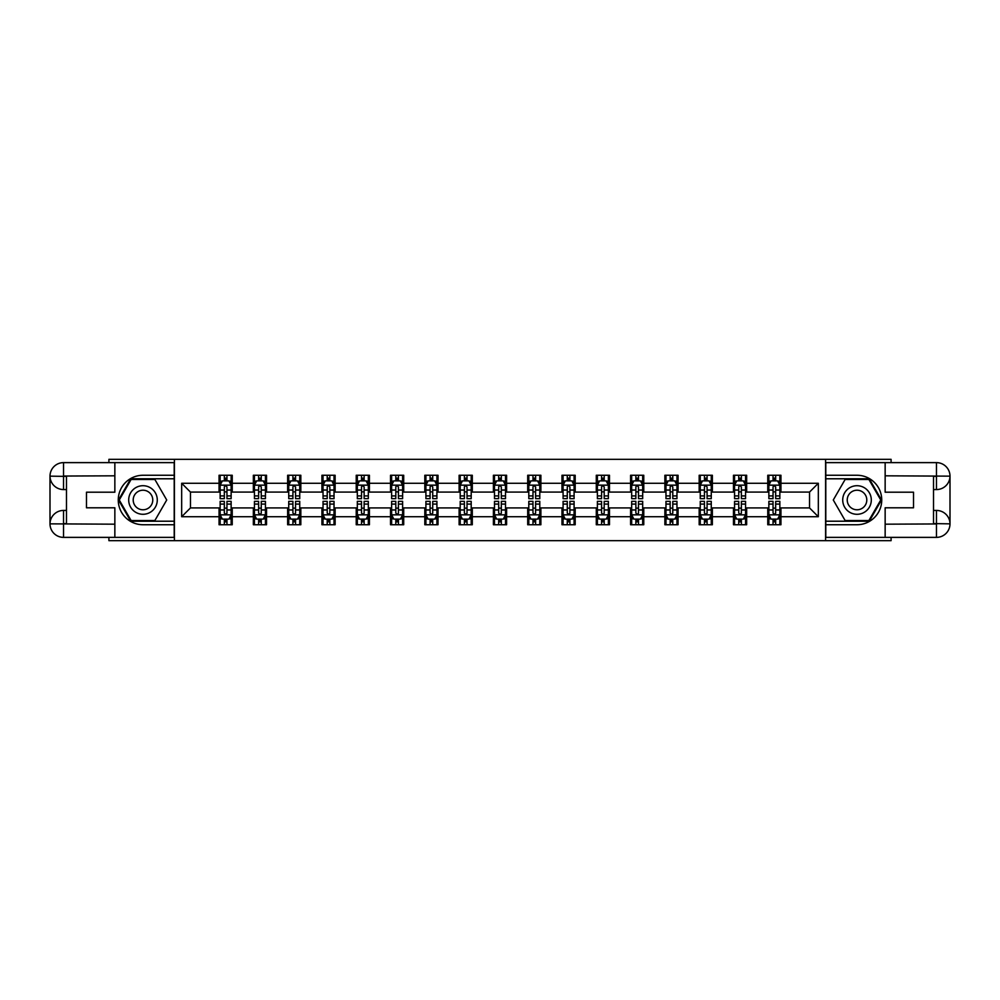 <?xml version="1.0" encoding="UTF-8"?>
<svg xmlns="http://www.w3.org/2000/svg" width="1000" height="1000" viewBox="0 0 1000 1000"><rect width="100%" height="100%" fill="white"/><g stroke="black" fill="none" stroke-linecap="round" stroke-linejoin="round"><path stroke-width="1.5" d="M108.912 537.375L108.912 540.675L891.087 540.675L891.087 537.375M891.087 462.625L891.087 459.325L825.575 459.325L825.575 540.675M825.575 459.325L108.912 459.325L108.912 462.625M174.425 540.675L174.425 459.325M780.95 483.288L780.95 475.262L767.763 475.262L767.763 483.288L746.65 483.288L746.65 475.262L733.462 475.262L733.462 483.288L712.362 483.288L712.362 475.262L699.175 475.262L699.175 483.288L678.062 483.288L678.062 475.262L664.875 475.262L664.875 483.288L643.775 483.288L643.775 475.262L630.588 475.262L630.588 483.288L609.475 483.288L609.475 475.262L596.287 475.262L596.287 483.288L575.188 483.288L575.188 475.262L561.987 475.262L561.987 483.288L540.887 483.288L540.887 475.262L527.7 475.262L527.7 483.288L506.6 483.288L506.6 475.262L493.4 475.262L493.4 483.288L472.3 483.288L472.3 475.262L459.113 475.262L459.113 483.288L438.013 483.288L438.013 475.262L424.812 475.262L424.812 483.288L403.713 483.288L403.713 475.262L390.525 475.262L390.525 483.288L369.412 483.288L369.412 475.262L356.225 475.262L356.225 483.288L335.125 483.288L335.125 475.262L321.938 475.262L321.938 483.288L300.825 483.288L300.825 475.262L287.638 475.262L287.638 483.288L266.537 483.288L266.537 475.262L253.35 475.262L253.35 483.288L232.237 483.288L232.237 475.262L219.05 475.262L219.05 483.288L181.675 483.288L181.675 516.712L190.475 507.912L219.05 507.912L219.05 524.738L232.237 524.738L232.237 507.912L253.35 507.912L253.35 524.738L266.537 524.738L266.537 507.912L287.638 507.912L287.638 524.738L300.825 524.738L300.825 507.912L321.938 507.912L321.938 524.738L335.125 524.738L335.125 507.912L356.225 507.912L356.225 524.738L369.412 524.738L369.412 507.912L390.525 507.912L390.525 524.738L403.713 524.738L403.713 507.912L424.812 507.912L424.812 524.738L438.013 524.738L438.013 507.912L459.113 507.912L459.113 524.738L472.3 524.738L472.3 507.912L493.4 507.912L493.4 524.738L506.6 524.738L506.6 507.912L527.7 507.912L527.7 524.738L540.887 524.738L540.887 507.912L561.987 507.912L561.987 524.738L575.188 524.738L575.188 507.912L596.287 507.912L596.287 524.738L609.475 524.738L609.475 507.912L630.588 507.912L630.588 524.738L643.775 524.738L643.775 507.912L664.875 507.912L664.875 524.738L678.062 524.738L678.062 507.912L699.175 507.912L699.175 524.738L712.362 524.738L712.362 507.912L733.462 507.912L733.462 524.738L746.65 524.738L746.65 507.912L767.763 507.912L767.763 524.738L780.95 524.738L780.95 507.912L809.525 507.912L809.525 492.088L780.95 492.088L780.95 483.288L818.325 483.288L818.325 516.712L780.95 516.712M767.763 516.712L746.65 516.712M733.462 516.712L712.362 516.712M699.175 516.712L678.062 516.712M664.875 516.712L643.775 516.712M630.588 516.712L609.475 516.712M596.287 516.712L575.188 516.712M561.987 516.712L540.887 516.712M527.7 516.712L506.6 516.712M493.4 516.712L472.3 516.712M459.113 516.712L438.013 516.712M424.812 516.712L403.713 516.712M390.525 516.712L369.412 516.712M356.225 516.712L335.125 516.712M321.938 516.712L300.825 516.712M287.638 516.712L266.537 516.712M253.35 516.712L232.237 516.712M219.05 516.712L181.675 516.712M767.763 483.288L767.763 492.088L746.65 492.088L746.65 483.288M733.462 483.288L733.462 492.088L712.362 492.088L712.362 483.288M699.175 483.288L699.175 492.088L678.062 492.088L678.062 483.288M664.875 483.288L664.875 492.088L643.775 492.088L643.775 483.288M630.588 483.288L630.588 492.088L609.475 492.088L609.475 483.288M596.287 483.288L596.287 492.088L575.188 492.088L575.188 483.288M561.987 483.288L561.987 492.088L540.887 492.088L540.887 483.288M527.7 483.288L527.7 492.088L506.6 492.088L506.6 483.288M493.4 483.288L493.4 492.088L472.3 492.088L472.3 483.288M459.113 483.288L459.113 492.088L438.013 492.088L438.013 483.288M424.812 483.288L424.812 492.088L403.713 492.088L403.713 483.288M390.525 483.288L390.525 492.088L369.412 492.088L369.412 483.288M356.225 483.288L356.225 492.088L335.125 492.088L335.125 483.288M321.938 483.288L321.938 492.088L300.825 492.088L300.825 483.288M287.638 483.288L287.638 492.088L266.537 492.088L266.537 483.288M253.35 483.288L253.35 492.088L232.237 492.088L232.237 483.288M219.05 483.288L219.05 492.088L190.475 492.088L181.675 483.288M190.475 492.088L190.475 507.912M818.325 516.712L809.525 507.912M809.525 492.088L818.325 483.288M219.05 480.763L220.15 480.763M224.325 480.763L226.962 480.763M231.137 480.763L232.237 480.763M219.05 491.863L220.15 491.863M224.325 491.863L226.962 491.863M231.137 491.863L232.237 491.863M219.05 508.137L220.15 508.137M224.325 508.137L226.962 508.137M231.137 508.137L232.237 508.137M219.05 519.237L220.15 519.237M224.325 519.237L226.962 519.237M231.137 519.237L232.237 519.237M253.35 508.137L254.45 508.137M258.625 508.137L261.262 508.137M265.438 508.137L266.537 508.137M253.35 519.237L254.45 519.237M258.625 519.237L261.262 519.237M265.438 519.237L266.537 519.237M253.35 480.763L254.45 480.763M258.625 480.763L261.262 480.763M265.438 480.763L266.537 480.763M253.35 491.863L254.45 491.863M258.625 491.863L261.262 491.863M265.438 491.863L266.537 491.863M287.638 508.137L288.738 508.137M292.913 508.137L295.55 508.137M299.738 508.137L300.825 508.137M287.638 519.237L288.738 519.237M292.913 519.237L295.55 519.237M299.738 519.237L300.825 519.237M287.638 480.763L288.738 480.763M292.913 480.763L295.55 480.763M299.738 480.763L300.825 480.763M287.638 491.863L288.738 491.863M292.913 491.863L295.55 491.863M299.738 491.863L300.825 491.863M321.938 508.137L323.038 508.137M327.212 508.137L329.85 508.137M334.025 508.137L335.125 508.137M321.938 519.237L323.038 519.237M327.212 519.237L329.85 519.237M334.025 519.237L335.125 519.237M321.938 480.763L323.038 480.763M327.212 480.763L329.85 480.763M334.025 480.763L335.125 480.763M321.938 491.863L323.038 491.863M327.212 491.863L329.85 491.863M334.025 491.863L335.125 491.863M356.225 508.137L357.325 508.137M361.5 508.137L364.137 508.137M368.325 508.137L369.412 508.137M356.225 519.237L357.325 519.237M361.5 519.237L364.137 519.237M368.325 519.237L369.412 519.237M356.225 480.763L357.325 480.763M361.5 480.763L364.137 480.763M368.325 480.763L369.412 480.763M356.225 491.863L357.325 491.863M361.5 491.863L364.137 491.863M368.325 491.863L369.412 491.863M390.525 508.137L391.625 508.137M395.8 508.137L398.438 508.137M402.612 508.137L403.713 508.137M390.525 519.237L391.625 519.237M395.8 519.237L398.438 519.237M402.612 519.237L403.713 519.237M390.525 480.763L391.625 480.763M395.8 480.763L398.438 480.763M402.612 480.763L403.713 480.763M390.525 491.863L391.625 491.863M395.8 491.863L398.438 491.863M402.612 491.863L403.713 491.863M424.812 508.137L425.913 508.137M430.087 508.137L432.725 508.137M436.912 508.137L438.013 508.137M424.812 519.237L425.913 519.237M430.087 519.237L432.725 519.237M436.912 519.237L438.013 519.237M424.812 480.763L425.913 480.763M430.087 480.763L432.725 480.763M436.912 480.763L438.013 480.763M424.812 491.863L425.913 491.863M430.087 491.863L432.725 491.863M436.912 491.863L438.013 491.863M459.113 508.137L460.213 508.137M464.387 508.137L467.025 508.137M471.2 508.137L472.3 508.137M459.113 519.237L460.213 519.237M464.387 519.237L467.025 519.237M471.2 519.237L472.3 519.237M459.113 480.763L460.213 480.763M464.387 480.763L467.025 480.763M471.2 480.763L472.3 480.763M459.113 491.863L460.213 491.863M464.387 491.863L467.025 491.863M471.2 491.863L472.3 491.863M493.4 508.137L494.5 508.137M498.675 508.137L501.325 508.137M505.5 508.137L506.6 508.137M493.4 519.237L494.5 519.237M498.675 519.237L501.325 519.237M505.5 519.237L506.6 519.237M493.4 480.763L494.5 480.763M498.675 480.763L501.325 480.763M505.5 480.763L506.6 480.763M493.4 491.863L494.5 491.863M498.675 491.863L501.325 491.863M505.5 491.863L506.6 491.863M527.7 508.137L528.8 508.137M532.975 508.137L535.612 508.137M539.788 508.137L540.887 508.137M527.7 519.237L528.8 519.237M532.975 519.237L535.612 519.237M539.788 519.237L540.887 519.237M527.7 480.763L528.8 480.763M532.975 480.763L535.612 480.763M539.788 480.763L540.887 480.763M527.7 491.863L528.8 491.863M532.975 491.863L535.612 491.863M539.788 491.863L540.887 491.863M561.987 508.137L563.088 508.137M567.275 508.137L569.913 508.137M574.087 508.137L575.188 508.137M561.987 519.237L563.088 519.237M567.275 519.237L569.913 519.237M574.087 519.237L575.188 519.237M561.987 480.763L563.088 480.763M567.275 480.763L569.913 480.763M574.087 480.763L575.188 480.763M561.987 491.863L563.088 491.863M567.275 491.863L569.913 491.863M574.087 491.863L575.188 491.863M596.287 508.137L597.388 508.137M601.562 508.137L604.2 508.137M608.375 508.137L609.475 508.137M596.287 519.237L597.388 519.237M601.562 519.237L604.2 519.237M608.375 519.237L609.475 519.237M596.287 480.763L597.388 480.763M601.562 480.763L604.2 480.763M608.375 480.763L609.475 480.763M596.287 491.863L597.388 491.863M601.562 491.863L604.2 491.863M608.375 491.863L609.475 491.863M630.588 508.137L631.675 508.137M635.862 508.137L638.5 508.137M642.675 508.137L643.775 508.137M630.588 519.237L631.675 519.237M635.862 519.237L638.5 519.237M642.675 519.237L643.775 519.237M630.588 480.763L631.675 480.763M635.862 480.763L638.5 480.763M642.675 480.763L643.775 480.763M630.588 491.863L631.675 491.863M635.862 491.863L638.5 491.863M642.675 491.863L643.775 491.863M664.875 508.137L665.975 508.137M670.15 508.137L672.788 508.137M676.963 508.137L678.062 508.137M664.875 519.237L665.975 519.237M670.15 519.237L672.788 519.237M676.963 519.237L678.062 519.237M664.875 480.763L665.975 480.763M670.15 480.763L672.788 480.763M676.963 480.763L678.062 480.763M664.875 491.863L665.975 491.863M670.15 491.863L672.788 491.863M676.963 491.863L678.062 491.863M699.175 508.137L700.263 508.137M704.45 508.137L707.087 508.137M711.263 508.137L712.362 508.137M699.175 519.237L700.263 519.237M704.45 519.237L707.087 519.237M711.263 519.237L712.362 519.237M699.175 480.763L700.263 480.763M704.45 480.763L707.087 480.763M711.263 480.763L712.362 480.763M699.175 491.863L700.263 491.863M704.45 491.863L707.087 491.863M711.263 491.863L712.362 491.863M733.462 508.137L734.562 508.137M738.737 508.137L741.375 508.137M745.55 508.137L746.65 508.137M733.462 519.237L734.562 519.237M738.737 519.237L741.375 519.237M745.55 519.237L746.65 519.237M733.462 480.763L734.562 480.763M738.737 480.763L741.375 480.763M745.55 480.763L746.65 480.763M733.462 491.863L734.562 491.863M738.737 491.863L741.375 491.863M745.55 491.863L746.65 491.863M767.763 508.137L768.863 508.137M773.037 508.137L775.675 508.137M779.85 508.137L780.95 508.137M767.763 519.237L768.863 519.237M773.037 519.237L775.675 519.237M779.85 519.237L780.95 519.237M767.763 480.763L768.863 480.763M773.037 480.763L775.675 480.763M779.85 480.763L780.95 480.763M767.763 491.863L768.863 491.863M773.037 491.863L775.675 491.863M779.85 491.863L780.95 491.863M226.962 478.125L224.325 478.125M231.137 495.925L226.962 495.925L226.962 498.675L231.137 498.675L231.137 485.275L228.95 480.875L222.35 480.875L220.15 485.275L220.15 498.675L224.325 498.675L224.325 495.925L220.15 495.925M220.15 485.275L220.15 475.262M231.137 485.275L231.137 475.262M224.325 480.875L224.325 475.262M226.962 475.262L226.962 480.875M226.962 495.925L226.962 486.925L225.512 485.613L224.338 486.737L224.325 495.925M224.325 521.875L226.962 521.875M220.15 504.075L224.325 504.075L224.325 501.325L220.15 501.325L220.15 514.725L222.35 519.125L228.95 519.125L231.137 514.725L231.137 501.325L226.962 501.325L226.962 504.075L231.137 504.075M231.137 514.725L231.137 524.738M220.15 514.725L220.15 524.738M226.962 519.125L226.962 524.738M224.325 524.738L224.325 519.125M224.325 504.075L224.325 513.075L225.787 514.388L226.95 513.263L226.962 504.075M150.137 487.625A14.287 14.287 0 0 0 130.612 492.85A14.287 14.287 0 0 0 135.85 512.375A14.287 14.287 0 0 0 155.363 507.15A14.287 14.287 0 0 0 150.137 487.625M147.875 491.525A9.787 9.787 0 0 0 134.512 495.112A9.787 9.787 0 0 0 138.1 508.475A9.787 9.787 0 0 0 151.463 504.888A9.787 9.787 0 0 0 147.875 491.525M154.863 520.55L131.125 520.55L119.25 500L131.125 479.45L154.863 479.45L166.725 500L154.863 520.55M864.15 487.625A14.287 14.287 0 0 0 844.638 492.85A14.287 14.287 0 0 0 849.862 512.375A14.287 14.287 0 0 0 869.388 507.15A14.287 14.287 0 0 0 864.15 487.625M861.9 491.525A9.787 9.787 0 0 0 848.538 495.112A9.787 9.787 0 0 0 852.125 508.475A9.787 9.787 0 0 0 865.487 504.888A9.787 9.787 0 0 0 861.9 491.525M868.875 520.55L845.138 520.55L833.275 500L845.138 479.45L868.875 479.45L880.75 500L868.875 520.55M66.487 489.562L63.525 489.562A13.525 13.525 0 0 1 50 476.15A13.525 13.525 0 0 1 63.525 462.625L174.2 462.625L174.2 475.262L142.988 475.262A24.737 24.737 0 0 0 118.263 500A24.737 24.737 0 0 0 142.988 524.738L174.2 524.738L174.2 537.375L63.525 537.375A13.525 13.525 0 0 1 50 523.85A13.525 13.525 0 0 1 63.525 510.438L66.487 510.438M174.2 524.738L174.2 475.262M114.85 462.625L114.85 492.2L86.487 492.2L86.487 507.8L114.85 507.8L114.85 537.375M63.525 489.562A13.525 13.525 0 0 1 50 476.15L63.525 476.362L63.525 489.562A13.525 13.525 0 0 1 50 476.15L50 523.85L114.85 524.188M63.525 524.188L63.525 537.375A13.525 13.525 0 0 1 50 523.85A13.525 13.525 0 0 1 63.525 510.438L63.525 523.638L66.487 523.638L66.487 476.362L63.525 476.362M174.2 478.787L130.738 478.787L118.5 500L130.738 521.213L174.2 521.213M933.512 510.438L936.475 510.438A13.525 13.525 0 0 1 950 523.85A13.525 13.525 0 0 1 936.475 537.375L825.8 537.375L825.8 524.738L857.013 524.738A24.737 24.737 0 0 0 881.737 500A24.737 24.737 0 0 0 857.013 475.262L825.8 475.262L825.8 462.625L936.475 462.625A13.525 13.525 0 0 1 950 476.15A13.525 13.525 0 0 1 936.475 489.562L933.512 489.562M825.8 475.262L825.8 524.738M885.15 537.375L885.15 507.8L913.512 507.8L913.512 492.2L885.15 492.2L885.15 462.625M936.475 510.438A13.525 13.525 0 0 1 950 523.85L936.475 523.638L936.475 510.438A13.525 13.525 0 0 1 950 523.85L950 476.15L885.15 475.812M936.475 475.812L936.475 462.625A13.525 13.525 0 0 1 950 476.15A13.525 13.525 0 0 1 936.475 489.562L936.475 476.362L933.512 476.362L933.512 523.638L936.475 523.638M825.8 521.213L869.262 521.213L881.5 500L869.262 478.787L825.8 478.787M261.262 478.125L258.625 478.125M265.438 495.925L261.262 495.925L261.262 498.675L265.438 498.675L265.438 485.275L263.238 480.875L256.65 480.875L254.45 485.275L254.45 498.675L258.625 498.675L258.625 495.925L254.45 495.925M254.45 485.275L254.45 475.262M265.438 485.275L265.438 475.262M258.625 480.875L258.625 475.262M261.262 475.262L261.262 480.875M261.262 495.925L261.262 486.925L259.8 485.613L258.637 486.737L258.625 495.925M295.55 478.125L292.913 478.125M299.738 495.925L295.55 495.925L295.55 498.675L299.738 498.675L299.738 485.275L297.538 480.875L290.938 480.875L288.738 485.275L288.738 498.675L292.913 498.675L292.913 495.925L288.738 495.925M288.738 485.275L288.738 475.262M299.738 485.275L299.738 475.262M292.913 480.875L292.913 475.262M295.55 475.262L295.55 480.875M295.55 495.925L295.55 486.925L294.1 485.613L292.925 486.737L292.913 495.925M258.625 521.875L261.262 521.875M254.45 504.075L258.625 504.075L258.625 501.325L254.45 501.325L254.45 514.725L256.65 519.125L263.238 519.125L265.438 514.725L265.438 501.325L261.262 501.325L261.262 504.075L265.438 504.075M265.438 514.725L265.438 524.738M254.45 514.725L254.45 524.738M261.262 519.125L261.262 524.738M258.625 524.738L258.625 519.125M258.625 504.075L258.625 513.075L260.075 514.388L261.25 513.263L261.262 504.075M292.913 521.875L295.55 521.875M288.738 504.075L292.913 504.075L292.913 501.325L288.738 501.325L288.738 514.725L290.938 519.125L297.538 519.125L299.738 514.725L299.738 501.325L295.55 501.325L295.55 504.075L299.738 504.075M299.738 514.725L299.738 524.738M288.738 514.725L288.738 524.738M295.55 519.125L295.55 524.738M292.913 524.738L292.913 519.125M292.913 504.075L292.913 513.075L294.375 514.388L295.538 513.263L295.55 504.075M329.85 478.125L327.212 478.125M334.025 495.925L329.85 495.925L329.85 498.675L334.025 498.675L334.025 485.275L331.825 480.875L325.238 480.875L323.038 485.275L323.038 498.675L327.212 498.675L327.212 495.925L323.038 495.925M323.038 485.275L323.038 475.262M334.025 485.275L334.025 475.262M327.212 480.875L327.212 475.262M329.85 475.262L329.85 480.875M329.85 495.925L329.85 486.925L328.387 485.613L327.225 486.737L327.212 495.925M364.137 478.125L361.5 478.125M368.325 495.925L364.137 495.925L364.137 498.675L368.325 498.675L368.325 485.275L366.125 480.875L359.525 480.875L357.325 485.275L357.325 498.675L361.5 498.675L361.5 495.925L357.325 495.925M357.325 485.275L357.325 475.262M368.325 485.275L368.325 475.262M361.5 480.875L361.5 475.262M364.137 475.262L364.137 480.875M364.137 495.925L364.137 486.925L362.688 485.613L361.512 486.737L361.5 495.925M398.438 478.125L395.8 478.125M402.612 495.925L398.438 495.925L398.438 498.675L402.612 498.675L402.612 485.275L400.412 480.875L393.825 480.875L391.625 485.275L391.625 498.675L395.8 498.675L395.8 495.925L391.625 495.925M391.625 485.275L391.625 475.262M402.612 485.275L402.612 475.262M395.8 480.875L395.8 475.262M398.438 475.262L398.438 480.875M398.438 495.925L398.438 486.925L396.975 485.613L395.812 486.737L395.8 495.925M327.212 521.875L329.85 521.875M323.038 504.075L327.212 504.075L327.212 501.325L323.038 501.325L323.038 514.725L325.238 519.125L331.825 519.125L334.025 514.725L334.025 501.325L329.85 501.325L329.85 504.075L334.025 504.075M334.025 514.725L334.025 524.738M323.038 514.725L323.038 524.738M329.85 519.125L329.85 524.738M327.212 524.738L327.212 519.125M327.212 504.075L327.212 513.075L328.663 514.388L329.837 513.263L329.85 504.075M361.5 521.875L364.137 521.875M357.325 504.075L361.5 504.075L361.5 501.325L357.325 501.325L357.325 514.725L359.525 519.125L366.125 519.125L368.325 514.725L368.325 501.325L364.137 501.325L364.137 504.075L368.325 504.075M368.325 514.725L368.325 524.738M357.325 514.725L357.325 524.738M364.137 519.125L364.137 524.738M361.5 524.738L361.5 519.125M361.5 504.075L361.5 513.075L362.962 514.388L364.125 513.263L364.137 504.075M395.8 521.875L398.438 521.875M391.625 504.075L395.8 504.075L395.8 501.325L391.625 501.325L391.625 514.725L393.825 519.125L400.412 519.125L402.612 514.725L402.612 501.325L398.438 501.325L398.438 504.075L402.612 504.075M402.612 514.725L402.612 524.738M391.625 514.725L391.625 524.738M398.438 519.125L398.438 524.738M395.8 524.738L395.8 519.125M395.8 504.075L395.8 513.075L397.262 514.388L398.425 513.263L398.438 504.075M432.725 478.125L430.087 478.125M436.912 495.925L432.725 495.925L432.725 498.675L436.912 498.675L436.912 485.275L434.712 480.875L428.113 480.875L425.913 485.275L425.913 498.675L430.087 498.675L430.087 495.925L425.913 495.925M425.913 485.275L425.913 475.262M436.912 485.275L436.912 475.262M430.087 480.875L430.087 475.262M432.725 475.262L432.725 480.875M432.725 495.925L432.725 486.925L431.275 485.613L430.1 486.737L430.087 495.925M430.087 521.875L432.725 521.875M425.913 504.075L430.087 504.075L430.087 501.325L425.913 501.325L425.913 514.725L428.113 519.125L434.712 519.125L436.912 514.725L436.912 501.325L432.725 501.325L432.725 504.075L436.912 504.075M436.912 514.725L436.912 524.738M425.913 514.725L425.913 524.738M432.725 519.125L432.725 524.738M430.087 524.738L430.087 519.125M430.087 504.075L430.087 513.075L431.55 514.388L432.713 513.263L432.725 504.075M467.025 478.125L464.387 478.125M471.2 495.925L467.025 495.925L467.025 498.675L471.2 498.675L471.2 485.275L469 480.875L462.413 480.875L460.213 485.275L460.213 498.675L464.387 498.675L464.387 495.925L460.213 495.925M460.213 485.275L460.213 475.262M471.2 485.275L471.2 475.262M464.387 480.875L464.387 475.262M467.025 475.262L467.025 480.875M467.025 495.925L467.025 486.925L465.562 485.613L464.4 486.737L464.387 495.925M464.387 521.875L467.025 521.875M460.213 504.075L464.387 504.075L464.387 501.325L460.213 501.325L460.213 514.725L462.413 519.125L469 519.125L471.2 514.725L471.2 501.325L467.025 501.325L467.025 504.075L471.2 504.075M471.2 514.725L471.2 524.738M460.213 514.725L460.213 524.738M467.025 519.125L467.025 524.738M464.387 524.738L464.387 519.125M464.387 504.075L464.387 513.075L465.85 514.388L467.013 513.263L467.025 504.075M501.325 478.125L498.675 478.125M505.5 495.925L501.325 495.925L501.325 498.675L505.5 498.675L505.5 485.275L503.3 480.875L496.7 480.875L494.5 485.275L494.5 498.675L498.675 498.675L498.675 495.925L494.5 495.925M494.5 485.275L494.5 475.262M505.5 485.275L505.5 475.262M498.675 480.875L498.675 475.262M501.325 475.262L501.325 480.875M501.325 495.925L501.325 486.925L499.862 485.613L498.688 486.737L498.675 495.925M498.675 521.875L501.325 521.875M494.5 504.075L498.675 504.075L498.675 501.325L494.5 501.325L494.5 514.725L496.7 519.125L503.3 519.125L505.5 514.725L505.5 501.325L501.325 501.325L501.325 504.075L505.5 504.075M505.5 514.725L505.5 524.738M494.5 514.725L494.5 524.738M501.325 519.125L501.325 524.738M498.675 524.738L498.675 519.125M498.675 504.075L498.675 513.075L500.138 514.388L501.312 513.263L501.325 504.075M535.612 478.125L532.975 478.125M539.788 495.925L535.612 495.925L535.612 498.675L539.788 498.675L539.788 485.275L537.587 480.875L531 480.875L528.8 485.275L528.8 498.675L532.975 498.675L532.975 495.925L528.8 495.925M528.8 485.275L528.8 475.262M539.788 485.275L539.788 475.262M532.975 480.875L532.975 475.262M535.612 475.262L535.612 480.875M535.612 495.925L535.612 486.925L534.15 485.613L532.987 486.737L532.975 495.925M532.975 521.875L535.612 521.875M528.8 504.075L532.975 504.075L532.975 501.325L528.8 501.325L528.8 514.725L531 519.125L537.587 519.125L539.788 514.725L539.788 501.325L535.612 501.325L535.612 504.075L539.788 504.075M539.788 514.725L539.788 524.738M528.8 514.725L528.8 524.738M535.612 519.125L535.612 524.738M532.975 524.738L532.975 519.125M532.975 504.075L532.975 513.075L534.438 514.388L535.6 513.263L535.612 504.075M569.913 478.125L567.275 478.125M574.087 495.925L569.913 495.925L569.913 498.675L574.087 498.675L574.087 485.275L571.888 480.875L565.288 480.875L563.088 485.275L563.088 498.675L567.275 498.675L567.275 495.925L563.088 495.925M563.088 485.275L563.088 475.262M574.087 485.275L574.087 475.262M567.275 480.875L567.275 475.262M569.913 475.262L569.913 480.875M569.913 495.925L569.913 486.925L568.45 485.613L567.288 486.737L567.275 495.925M567.275 521.875L569.913 521.875M563.088 504.075L567.275 504.075L567.275 501.325L563.088 501.325L563.088 514.725L565.288 519.125L571.888 519.125L574.087 514.725L574.087 501.325L569.913 501.325L569.913 504.075L574.087 504.075M574.087 514.725L574.087 524.738M563.088 514.725L563.088 524.738M569.913 519.125L569.913 524.738M567.275 524.738L567.275 519.125M567.275 504.075L567.275 513.075L568.725 514.388L569.9 513.263L569.913 504.075M604.2 478.125L601.562 478.125M608.375 495.925L604.2 495.925L604.2 498.675L608.375 498.675L608.375 485.275L606.175 480.875L599.587 480.875L597.388 485.275L597.388 498.675L601.562 498.675L601.562 495.925L597.388 495.925M597.388 485.275L597.388 475.262M608.375 485.275L608.375 475.262M601.562 480.875L601.562 475.262M604.2 475.262L604.2 480.875M604.2 495.925L604.2 486.925L602.737 485.613L601.575 486.737L601.562 495.925M601.562 521.875L604.2 521.875M597.388 504.075L601.562 504.075L601.562 501.325L597.388 501.325L597.388 514.725L599.587 519.125L606.175 519.125L608.375 514.725L608.375 501.325L604.2 501.325L604.2 504.075L608.375 504.075M608.375 514.725L608.375 524.738M597.388 514.725L597.388 524.738M604.2 519.125L604.2 524.738M601.562 524.738L601.562 519.125M601.562 504.075L601.562 513.075L603.025 514.388L604.188 513.263L604.2 504.075M638.5 478.125L635.862 478.125M642.675 495.925L638.5 495.925L638.5 498.675L642.675 498.675L642.675 485.275L640.475 480.875L633.875 480.875L631.675 485.275L631.675 498.675L635.862 498.675L635.862 495.925L631.675 495.925M631.675 485.275L631.675 475.262M642.675 485.275L642.675 475.262M635.862 480.875L635.862 475.262M638.5 475.262L638.5 480.875M638.5 495.925L638.5 486.925L637.038 485.613L635.875 486.737L635.862 495.925M635.862 521.875L638.5 521.875M631.675 504.075L635.862 504.075L635.862 501.325L631.675 501.325L631.675 514.725L633.875 519.125L640.475 519.125L642.675 514.725L642.675 501.325L638.5 501.325L638.5 504.075L642.675 504.075M642.675 514.725L642.675 524.738M631.675 514.725L631.675 524.738M638.5 519.125L638.5 524.738M635.862 524.738L635.862 519.125M635.862 504.075L635.862 513.075L637.312 514.388L638.488 513.263L638.5 504.075M672.788 478.125L670.15 478.125M676.963 495.925L672.788 495.925L672.788 498.675L676.963 498.675L676.963 485.275L674.762 480.875L668.175 480.875L665.975 485.275L665.975 498.675L670.15 498.675L670.15 495.925L665.975 495.925M665.975 485.275L665.975 475.262M676.963 485.275L676.963 475.262M670.15 480.875L670.15 475.262M672.788 475.262L672.788 480.875M672.788 495.925L672.788 486.925L671.338 485.613L670.163 486.737L670.15 495.925M670.15 521.875L672.788 521.875M665.975 504.075L670.15 504.075L670.15 501.325L665.975 501.325L665.975 514.725L668.175 519.125L674.762 519.125L676.963 514.725L676.963 501.325L672.788 501.325L672.788 504.075L676.963 504.075M676.963 514.725L676.963 524.738M665.975 514.725L665.975 524.738M672.788 519.125L672.788 524.738M670.15 524.738L670.15 519.125M670.15 504.075L670.15 513.075L671.612 514.388L672.775 513.263L672.788 504.075M707.087 478.125L704.45 478.125M711.263 495.925L707.087 495.925L707.087 498.675L711.263 498.675L711.263 485.275L709.062 480.875L702.463 480.875L700.263 485.275L700.263 498.675L704.45 498.675L704.45 495.925L700.263 495.925M700.263 485.275L700.263 475.262M711.263 485.275L711.263 475.262M704.45 480.875L704.45 475.262M707.087 475.262L707.087 480.875M707.087 495.925L707.087 486.925L705.625 485.613L704.463 486.737L704.45 495.925M704.45 521.875L707.087 521.875M700.263 504.075L704.45 504.075L704.45 501.325L700.263 501.325L700.263 514.725L702.463 519.125L709.062 519.125L711.263 514.725L711.263 501.325L707.087 501.325L707.087 504.075L711.263 504.075M711.263 514.725L711.263 524.738M700.263 514.725L700.263 524.738M707.087 519.125L707.087 524.738M704.45 524.738L704.45 519.125M704.45 504.075L704.45 513.075L705.9 514.388L707.075 513.263L707.087 504.075M741.375 478.125L738.737 478.125M745.55 495.925L741.375 495.925L741.375 498.675L745.55 498.675L745.55 485.275L743.35 480.875L736.762 480.875L734.562 485.275L734.562 498.675L738.737 498.675L738.737 495.925L734.562 495.925M734.562 485.275L734.562 475.262M745.55 485.275L745.55 475.262M738.737 480.875L738.737 475.262M741.375 475.262L741.375 480.875M741.375 495.925L741.375 486.925L739.925 485.613L738.75 486.737L738.737 495.925M738.737 521.875L741.375 521.875M734.562 504.075L738.737 504.075L738.737 501.325L734.562 501.325L734.562 514.725L736.762 519.125L743.35 519.125L745.55 514.725L745.55 501.325L741.375 501.325L741.375 504.075L745.55 504.075M745.55 514.725L745.55 524.738M734.562 514.725L734.562 524.738M741.375 519.125L741.375 524.738M738.737 524.738L738.737 519.125M738.737 504.075L738.737 513.075L740.2 514.388L741.363 513.263L741.375 504.075M775.675 478.125L773.037 478.125M779.85 495.925L775.675 495.925L775.675 498.675L779.85 498.675L779.85 485.275L777.65 480.875L771.05 480.875L768.863 485.275L768.863 498.675L773.037 498.675L773.037 495.925L768.863 495.925M768.863 485.275L768.863 475.262M779.85 485.275L779.85 475.262M773.037 480.875L773.037 475.262M775.675 475.262L775.675 480.875M775.675 495.925L775.675 486.925L774.212 485.613L773.05 486.737L773.037 495.925M773.037 521.875L775.675 521.875M768.863 504.075L773.037 504.075L773.037 501.325L768.863 501.325L768.863 514.725L771.05 519.125L777.65 519.125L779.85 514.725L779.85 501.325L775.675 501.325L775.675 504.075L779.85 504.075M779.85 514.725L779.85 524.738M768.863 514.725L768.863 524.738M775.675 519.125L775.675 524.738M773.037 524.738L773.037 519.125M773.037 504.075L773.037 513.075L774.488 514.388L775.662 513.263L775.675 504.075M231.088 485.163L220.212 485.163M220.15 481.138L222.213 481.138M229.075 481.138L231.137 481.138M224.325 490.037L220.15 490.037M231.137 490.037L226.962 490.037M226.962 479.525L224.325 479.525M220.212 514.837L231.088 514.837M231.137 518.862L229.075 518.862M222.213 518.862L220.15 518.862M226.962 509.963L231.137 509.963M220.15 509.963L224.325 509.963M224.325 520.475L226.962 520.475M114.85 475.812L63.2 476.05M50 523.85A13.525 13.525 0 0 1 63.525 510.438M50 476.15A13.525 13.525 0 0 1 63.525 462.625L63.525 475.812M885.15 524.188L936.8 523.95M950 476.15A13.525 13.525 0 0 1 936.475 489.562M950 523.85A13.525 13.525 0 0 1 936.475 537.375L936.475 524.188M265.387 485.163L254.5 485.163M254.45 481.138L256.512 481.138M263.375 481.138L265.438 481.138M258.625 490.037L254.45 490.037M265.438 490.037L261.262 490.037M261.262 479.525L258.625 479.525M299.675 485.163L288.8 485.163M288.738 481.138L290.8 481.138M297.663 481.138L299.738 481.138M292.913 490.037L288.738 490.037M299.738 490.037L295.55 490.037M295.55 479.525L292.913 479.525M254.5 514.837L265.387 514.837M265.438 518.862L263.375 518.862M256.512 518.862L254.45 518.862M261.262 509.963L265.438 509.963M254.45 509.963L258.625 509.963M258.625 520.475L261.262 520.475M288.8 514.837L299.675 514.837M299.738 518.862L297.663 518.862M290.8 518.862L288.738 518.862M295.55 509.963L299.738 509.963M288.738 509.963L292.913 509.963M292.913 520.475L295.55 520.475M333.975 485.163L323.088 485.163M323.038 481.138L325.1 481.138M331.962 481.138L334.025 481.138M327.212 490.037L323.038 490.037M334.025 490.037L329.85 490.037M329.85 479.525L327.212 479.525M368.263 485.163L357.388 485.163M357.325 481.138L359.4 481.138M366.25 481.138L368.325 481.138M361.5 490.037L357.325 490.037M368.325 490.037L364.137 490.037M364.137 479.525L361.5 479.525M402.562 485.163L391.675 485.163M391.625 481.138L393.688 481.138M400.55 481.138L402.612 481.138M395.8 490.037L391.625 490.037M402.612 490.037L398.438 490.037M398.438 479.525L395.8 479.525M323.088 514.837L333.975 514.837M334.025 518.862L331.962 518.862M325.1 518.862L323.038 518.862M329.85 509.963L334.025 509.963M323.038 509.963L327.212 509.963M327.212 520.475L329.85 520.475M357.388 514.837L368.263 514.837M368.325 518.862L366.25 518.862M359.4 518.862L357.325 518.862M364.137 509.963L368.325 509.963M357.325 509.963L361.5 509.963M361.5 520.475L364.137 520.475M391.675 514.837L402.562 514.837M402.612 518.862L400.55 518.862M393.688 518.862L391.625 518.862M398.438 509.963L402.612 509.963M391.625 509.963L395.8 509.963M395.8 520.475L398.438 520.475M436.85 485.163L425.975 485.163M425.913 481.138L427.987 481.138M434.837 481.138L436.912 481.138M430.087 490.037L425.913 490.037M436.912 490.037L432.725 490.037M432.725 479.525L430.087 479.525M425.975 514.837L436.85 514.837M436.912 518.862L434.837 518.862M427.987 518.862L425.913 518.862M432.725 509.963L436.912 509.963M425.913 509.963L430.087 509.963M430.087 520.475L432.725 520.475M471.15 485.163L460.262 485.163M460.213 481.138L462.275 481.138M469.137 481.138L471.2 481.138M464.387 490.037L460.213 490.037M471.2 490.037L467.025 490.037M467.025 479.525L464.387 479.525M460.262 514.837L471.15 514.837M471.2 518.862L469.137 518.862M462.275 518.862L460.213 518.862M467.025 509.963L471.2 509.963M460.213 509.963L464.387 509.963M464.387 520.475L467.025 520.475M505.438 485.163L494.562 485.163M494.5 481.138L496.575 481.138M503.425 481.138L505.5 481.138M498.675 490.037L494.5 490.037M505.5 490.037L501.325 490.037M501.325 479.525L498.675 479.525M494.562 514.837L505.438 514.837M505.5 518.862L503.425 518.862M496.575 518.862L494.5 518.862M501.325 509.963L505.5 509.963M494.5 509.963L498.675 509.963M498.675 520.475L501.325 520.475M539.738 485.163L528.85 485.163M528.8 481.138L530.862 481.138M537.725 481.138L539.788 481.138M532.975 490.037L528.8 490.037M539.788 490.037L535.612 490.037M535.612 479.525L532.975 479.525M528.85 514.837L539.738 514.837M539.788 518.862L537.725 518.862M530.862 518.862L528.8 518.862M535.612 509.963L539.788 509.963M528.8 509.963L532.975 509.963M532.975 520.475L535.612 520.475M574.025 485.163L563.15 485.163M563.088 481.138L565.163 481.138M572.013 481.138L574.087 481.138M567.275 490.037L563.088 490.037M574.087 490.037L569.913 490.037M569.913 479.525L567.275 479.525M563.15 514.837L574.025 514.837M574.087 518.862L572.013 518.862M565.163 518.862L563.088 518.862M569.913 509.963L574.087 509.963M563.088 509.963L567.275 509.963M567.275 520.475L569.913 520.475M608.325 485.163L597.438 485.163M597.388 481.138L599.45 481.138M606.312 481.138L608.375 481.138M601.562 490.037L597.388 490.037M608.375 490.037L604.2 490.037M604.2 479.525L601.562 479.525M597.438 514.837L608.325 514.837M608.375 518.862L606.312 518.862M599.45 518.862L597.388 518.862M604.2 509.963L608.375 509.963M597.388 509.963L601.562 509.963M601.562 520.475L604.2 520.475M642.613 485.163L631.737 485.163M631.675 481.138L633.75 481.138M640.6 481.138L642.675 481.138M635.862 490.037L631.675 490.037M642.675 490.037L638.5 490.037M638.5 479.525L635.862 479.525M631.737 514.837L642.613 514.837M642.675 518.862L640.6 518.862M633.75 518.862L631.675 518.862M638.5 509.963L642.675 509.963M631.675 509.963L635.862 509.963M635.862 520.475L638.5 520.475M676.912 485.163L666.025 485.163M665.975 481.138L668.037 481.138M674.9 481.138L676.963 481.138M670.15 490.037L665.975 490.037M676.963 490.037L672.788 490.037M672.788 479.525L670.15 479.525M666.025 514.837L676.912 514.837M676.963 518.862L674.9 518.862M668.037 518.862L665.975 518.862M672.788 509.963L676.963 509.963M665.975 509.963L670.15 509.963M670.15 520.475L672.788 520.475M711.2 485.163L700.325 485.163M700.263 481.138L702.337 481.138M709.2 481.138L711.263 481.138M704.45 490.037L700.263 490.037M711.263 490.037L707.087 490.037M707.087 479.525L704.45 479.525M700.325 514.837L711.2 514.837M711.263 518.862L709.2 518.862M702.337 518.862L700.263 518.862M707.087 509.963L711.263 509.963M700.263 509.963L704.45 509.963M704.45 520.475L707.087 520.475M745.5 485.163L734.613 485.163M734.562 481.138L736.625 481.138M743.487 481.138L745.55 481.138M738.737 490.037L734.562 490.037M745.55 490.037L741.375 490.037M741.375 479.525L738.737 479.525M734.613 514.837L745.5 514.837M745.55 518.862L743.487 518.862M736.625 518.862L734.562 518.862M741.375 509.963L745.55 509.963M734.562 509.963L738.737 509.963M738.737 520.475L741.375 520.475M779.788 485.163L768.913 485.163M768.863 481.138L770.925 481.138M777.788 481.138L779.85 481.138M773.037 490.037L768.863 490.037M779.85 490.037L775.675 490.037M775.675 479.525L773.037 479.525M768.913 514.837L779.788 514.837M779.85 518.862L777.788 518.862M770.925 518.862L768.863 518.862M775.675 509.963L779.85 509.963M768.863 509.963L773.037 509.963M773.037 520.475L775.675 520.475"/></g></svg>
